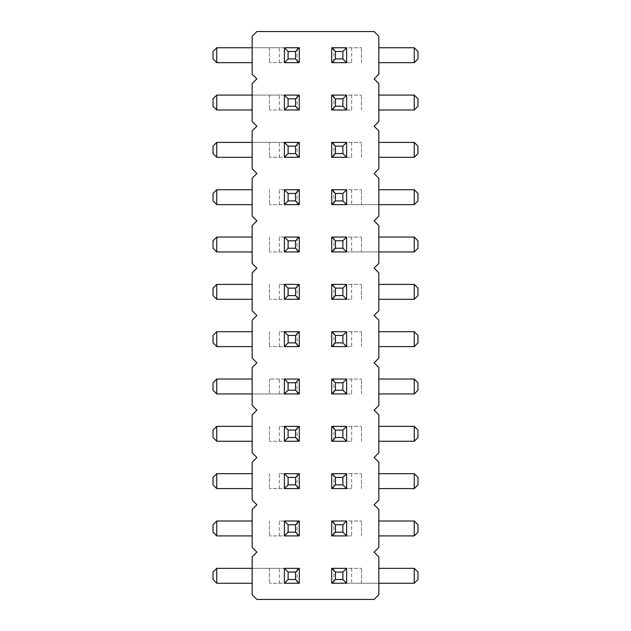 <?xml version="1.0" encoding="UTF-8"?>
<svg xmlns="http://www.w3.org/2000/svg" width="631" height="631" viewBox="0 0 631 631"><rect width="100%" height="100%" fill="white"/><g stroke="black" fill="none" stroke-linecap="round" stroke-linejoin="round"><path stroke-width="0.47" stroke-dasharray="3.15 2.37" d="M374.112 552.125L378.845 547.392L378.845 509.532L374.112 504.8L378.845 500.067L378.845 462.207L374.112 457.475L378.845 452.742L378.845 414.882L374.112 410.15L378.845 405.417L378.845 367.558L374.112 362.825L378.845 358.092L378.845 320.232L374.112 315.5L378.845 310.767L378.845 272.907L374.112 268.175L378.845 263.442L378.845 225.582L374.112 220.85L378.845 216.117L378.845 178.257L374.112 173.525L378.845 168.792L378.845 130.933L374.112 126.2L378.845 121.467L378.845 83.608L374.112 78.875L378.845 74.142L378.845 36.282L374.112 31.55L256.888 31.55L252.155 36.282L252.155 74.142L256.888 78.875L252.155 83.608L252.155 121.467L256.888 126.2L252.155 130.933L252.155 168.792L256.888 173.525L252.155 178.257L252.155 216.117L256.888 220.85L252.155 225.582L252.155 263.442L256.888 268.175L252.155 272.907L252.155 310.767L256.888 315.5L252.155 320.232L252.155 358.092L256.888 362.825L252.155 367.558L252.155 405.417L256.888 410.15L252.155 414.882L252.155 452.742L256.888 457.475L252.155 462.207L252.155 500.067L256.888 504.8L252.155 509.532L252.155 547.392L256.888 552.125L252.155 556.857L252.155 594.717L256.888 599.45L374.112 599.45L378.845 594.717L378.845 556.857L374.112 552.125M351.664 284.384L333.886 284.384L361.524 284.384L351.664 284.384L351.664 299.291L333.886 299.291L351.664 299.291M333.886 284.384L333.886 299.291M351.664 237.059L333.886 237.059L361.524 237.059L351.664 237.059L351.664 251.966L333.886 251.966L414.252 251.966L414.252 237.059L417.974 240.79L417.974 248.235L414.252 251.966M333.886 237.059L333.886 251.966M279.336 251.966L297.114 251.966L269.476 251.966L279.336 251.966L279.336 237.059L297.114 237.059L279.336 237.059M297.114 251.966L297.114 237.059M279.336 299.291L297.114 299.291L269.476 299.291L279.336 299.291L279.336 284.384L297.114 284.384L279.336 284.384M297.114 299.291L297.114 284.384M279.336 346.616L297.114 346.616L269.476 346.616L279.336 346.616L279.336 331.709L297.114 331.709L279.336 331.709M297.114 346.616L297.114 331.709M351.664 331.709L333.886 331.709L361.524 331.709L351.664 331.709L351.664 346.616L333.886 346.616L351.664 346.616M333.886 331.709L333.886 346.616M252.155 393.941L297.114 393.941L297.114 379.034L269.476 379.034L297.114 379.034M279.336 393.941L279.336 379.034M351.664 379.034L333.886 379.034L361.524 379.034L351.664 379.034L351.664 393.941L333.886 393.941L351.664 393.941M333.886 379.034L333.886 393.941M279.336 583.241L297.114 583.241L269.476 583.241L279.336 583.241L279.336 568.334L297.114 568.334L216.749 568.334L216.749 583.241L213.026 579.51L213.026 572.065L216.749 568.334M297.114 583.241L297.114 568.334M351.664 568.334L333.886 568.334L361.524 568.334L351.664 568.334L351.664 583.241L333.886 583.241L414.252 583.241L414.252 568.334L417.974 572.065L417.974 579.51L414.252 583.241M333.886 568.334L333.886 583.241M351.664 473.684L333.886 473.684L361.524 473.684L351.664 473.684L351.664 488.591L333.886 488.591L351.664 488.591M333.886 473.684L333.886 488.591M351.664 521.009L333.886 521.009L361.524 521.009L351.664 521.009L351.664 535.916L333.886 535.916L351.664 535.916M333.886 521.009L333.886 535.916M279.336 488.591L297.114 488.591L269.476 488.591L279.336 488.591L279.336 473.684L297.114 473.684L279.336 473.684M297.114 488.591L297.114 473.684M279.336 535.916L297.114 535.916L269.476 535.916L279.336 535.916L279.336 521.009L297.114 521.009L279.336 521.009M297.114 535.916L297.114 521.009M279.336 441.266L297.114 441.266L269.476 441.266L279.336 441.266L279.336 426.359L297.114 426.359L279.336 426.359M297.114 441.266L297.114 426.359M351.664 426.359L333.886 426.359L361.524 426.359L351.664 426.359L351.664 441.266L333.886 441.266L351.664 441.266M333.886 426.359L333.886 441.266M279.336 109.991L297.114 109.991L269.476 109.991L279.336 109.991L279.336 95.084L297.114 95.084L216.749 95.084L216.749 109.991L213.026 106.26L213.026 98.815L216.749 95.084M297.114 109.991L297.114 95.084M279.336 157.316L297.114 157.316L269.476 157.316L279.336 157.316L279.336 142.409L297.114 142.409L216.749 142.409L216.749 157.316L213.026 153.585L213.026 146.14L216.749 142.409M297.114 157.316L297.114 142.409M351.664 142.409L333.886 142.409L361.524 142.409L351.664 142.409L351.664 157.316L333.886 157.316L351.664 157.316M333.886 142.409L333.886 157.316M351.664 95.084L333.886 95.084L361.524 95.084L351.664 95.084L351.664 109.991L333.886 109.991L351.664 109.991M333.886 95.084L333.886 109.991M279.336 204.641L297.114 204.641L269.476 204.641L279.336 204.641L279.336 189.734L297.114 189.734L279.336 189.734M297.114 204.641L297.114 189.734M351.664 189.734L333.886 189.734L361.524 189.734L351.664 189.734L351.664 204.641L333.886 204.641L414.252 204.641L414.252 189.734L417.974 193.465L417.974 200.91L414.252 204.641M333.886 189.734L333.886 204.641M351.664 47.759L333.886 47.759L361.524 47.759L351.664 47.759L351.664 62.666L333.886 62.666L351.664 62.666M333.886 47.759L333.886 62.666M279.336 62.666L297.114 62.666L269.476 62.666L279.336 62.666L279.336 47.759L297.114 47.759L216.749 47.759L216.749 62.666L213.026 58.935L213.026 51.49L216.749 47.759M297.114 62.666L297.114 47.759M346.616 251.966L346.616 237.059L331.709 237.059L331.709 251.966L346.616 251.966M299.291 251.966L299.291 237.059L284.384 237.059L284.384 251.966L299.291 251.966M331.709 299.291L346.616 299.291L346.616 284.384L331.709 284.384L331.709 299.291M299.291 299.291L299.291 284.384L284.384 284.384L284.384 299.291L299.291 299.291M331.709 331.709L331.709 346.616L346.616 346.616L346.616 331.709L331.709 331.709M299.291 346.616L299.291 331.709L284.384 331.709L284.384 346.616L299.291 346.616M299.291 535.916L299.291 521.009L284.384 521.009L284.384 535.916L299.291 535.916M331.709 521.009L331.709 535.916L346.616 535.916L346.616 521.009L331.709 521.009M331.709 426.359L331.709 441.266L346.616 441.266L346.616 426.359L331.709 426.359M299.291 441.266L299.291 426.359L284.384 426.359L284.384 441.266L299.291 441.266M299.291 488.591L299.291 473.684L284.384 473.684L284.384 488.591L299.291 488.591M331.709 473.684L331.709 488.591L346.616 488.591L346.616 473.684L331.709 473.684M299.291 379.034L284.384 379.034L284.384 393.941L299.291 393.941L299.291 379.034M331.709 379.034L331.709 393.941L346.616 393.941L346.616 379.034L331.709 379.034M299.291 204.641L299.291 189.734L284.384 189.734L284.384 204.641L299.291 204.641M331.709 204.641L346.616 204.641L346.616 189.734L331.709 189.734L331.709 204.641M299.291 109.991L299.291 95.084L284.384 95.084L284.384 109.991L299.291 109.991M299.291 157.316L299.291 142.409L284.384 142.409L284.384 157.316L299.291 157.316M331.709 142.409L331.709 157.316L346.616 157.316L346.616 142.409L331.709 142.409M346.616 109.991L346.616 95.084L331.709 95.084L331.709 109.991L346.616 109.991M331.709 568.334L331.709 583.241L346.616 583.241L346.616 568.334L331.709 568.334M299.291 583.241L299.291 568.334L284.384 568.334L284.384 583.241L299.291 583.241M331.709 47.759L331.709 62.666L346.616 62.666L346.616 47.759L331.709 47.759M299.291 47.759L284.384 47.759L284.384 62.666L299.291 62.666L299.291 47.759M378.845 299.291L414.252 299.291L414.252 284.384L417.974 288.115L417.974 295.56L414.252 299.291M378.845 284.384L414.252 284.384M378.845 251.966L351.664 251.966M378.845 237.059L414.252 237.059M252.155 237.059L216.749 237.059L216.749 251.966L213.026 248.235L213.026 240.79L216.749 237.059M252.155 251.966L216.749 251.966M252.155 284.384L216.749 284.384L216.749 299.291L213.026 295.56L213.026 288.115L216.749 284.384M252.155 299.291L216.749 299.291M252.155 331.709L216.749 331.709L216.749 346.616L213.026 342.885L213.026 335.44L216.749 331.709M252.155 346.616L216.749 346.616M378.845 346.616L414.252 346.616L414.252 331.709L417.974 335.44L417.974 342.885L414.252 346.616M378.845 331.709L414.252 331.709M297.114 393.941L216.749 393.941L213.026 390.21L213.026 382.765L216.749 379.034L216.749 393.941M252.155 379.034L216.749 379.034M378.845 393.941L414.252 393.941L414.252 379.034L417.974 382.765L417.974 390.21L414.252 393.941M378.845 379.034L414.252 379.034M252.155 568.334L279.336 568.334M252.155 583.241L216.749 583.241M378.845 583.241L351.664 583.241M378.845 568.334L414.252 568.334M378.845 488.591L414.252 488.591L414.252 473.684L417.974 477.415L417.974 484.86L414.252 488.591M378.845 473.684L414.252 473.684M378.845 535.916L414.252 535.916L414.252 521.009L417.974 524.74L417.974 532.185L414.252 535.916M378.845 521.009L414.252 521.009M252.155 473.684L216.749 473.684L216.749 488.591L213.026 484.86L213.026 477.415L216.749 473.684M252.155 488.591L216.749 488.591M252.155 521.009L216.749 521.009L216.749 535.916L213.026 532.185L213.026 524.74L216.749 521.009M252.155 535.916L216.749 535.916M252.155 426.359L216.749 426.359L216.749 441.266L213.026 437.535L213.026 430.09L216.749 426.359M252.155 441.266L216.749 441.266M378.845 441.266L414.252 441.266L414.252 426.359L417.974 430.09L417.974 437.535L414.252 441.266M378.845 426.359L414.252 426.359M252.155 95.084L279.336 95.084M252.155 109.991L216.749 109.991M252.155 142.409L279.336 142.409M252.155 157.316L216.749 157.316M378.845 157.316L414.252 157.316L414.252 142.409L417.974 146.14L417.974 153.585L414.252 157.316M378.845 142.409L414.252 142.409M378.845 109.991L414.252 109.991L414.252 95.084L417.974 98.815L417.974 106.26L414.252 109.991M378.845 95.084L414.252 95.084M252.155 189.734L216.749 189.734L216.749 204.641L213.026 200.91L213.026 193.465L216.749 189.734M252.155 204.641L216.749 204.641M378.845 204.641L351.664 204.641M378.845 189.734L414.252 189.734M378.845 62.666L414.252 62.666L414.252 47.759L417.974 51.49L417.974 58.935L414.252 62.666M378.845 47.759L414.252 47.759M252.155 47.759L279.336 47.759M252.155 62.666L216.749 62.666M361.524 299.291L361.524 284.384L361.524 299.291M361.524 251.966L361.524 237.059L361.524 251.966M269.476 237.059L269.476 251.966L269.476 237.059M269.476 284.384L269.476 299.291L269.476 284.384M269.476 331.709L269.476 346.616L269.476 331.709M361.524 346.616L361.524 331.709L361.524 346.616M269.476 379.034L269.476 393.941L269.476 379.034M361.524 393.941L361.524 379.034L361.524 393.941M269.476 568.334L269.476 583.241L269.476 568.334M361.524 583.241L361.524 568.334L361.524 583.241M361.524 488.591L361.524 473.684L361.524 488.591M361.524 535.916L361.524 521.009L361.524 535.916M269.476 473.684L269.476 488.591L269.476 473.684M269.476 521.009L269.476 535.916L269.476 521.009M269.476 426.359L269.476 441.266L269.476 426.359M361.524 441.266L361.524 426.359L361.524 441.266M269.476 95.084L269.476 109.991L269.476 95.084M269.476 142.409L269.476 157.316L269.476 142.409M361.524 157.316L361.524 142.409L361.524 157.316M361.524 109.991L361.524 95.084L361.524 109.991M269.476 189.734L269.476 204.641L269.476 189.734M361.524 204.641L361.524 189.734L361.524 204.641M361.524 62.666L361.524 47.759L361.524 62.666M269.476 47.759L269.476 62.666L269.476 47.759"/><path stroke-width="0.95" d="M374.112 552.125L378.845 547.392L378.845 509.532L374.112 504.8L378.845 500.067L378.845 462.207L374.112 457.475L378.845 452.742L378.845 414.882L374.112 410.15L378.845 405.417L378.845 367.558L374.112 362.825L378.845 358.092L378.845 320.232L374.112 315.5L378.845 310.767L378.845 272.907L374.112 268.175L378.845 263.442L378.845 225.582L374.112 220.85L378.845 216.117L378.845 178.257L374.112 173.525L378.845 168.792L378.845 130.933L374.112 126.2L378.845 121.467L378.845 83.608L374.112 78.875L378.845 74.142L378.845 36.282L374.112 31.55L256.888 31.55L252.155 36.282L252.155 74.142L256.888 78.875L252.155 83.608L252.155 121.467L256.888 126.2L252.155 130.933L252.155 168.792L256.888 173.525L252.155 178.257L252.155 216.117L256.888 220.85L252.155 225.582L252.155 263.442L256.888 268.175L252.155 272.907L252.155 310.767L256.888 315.5L252.155 320.232L252.155 358.092L256.888 362.825L252.155 367.558L252.155 405.417L256.888 410.15L252.155 414.882L252.155 452.742L256.888 457.475L252.155 462.207L252.155 500.067L256.888 504.8L252.155 509.532L252.155 547.392L256.888 552.125L252.155 556.857L252.155 594.717L256.888 599.45L374.112 599.45L378.845 594.717L378.845 556.857L374.112 552.125M414.252 299.291L414.252 284.384L417.974 288.115L417.974 295.56L414.252 299.291L378.845 299.291M414.252 284.384L378.845 284.384M414.252 251.966L414.252 237.059L417.974 240.79L417.974 248.235L414.252 251.966L378.845 251.966M414.252 237.059L378.845 237.059M216.749 237.059L216.749 251.966L213.026 248.235L213.026 240.79L216.749 237.059L252.155 237.059M216.749 251.966L252.155 251.966M216.749 284.384L216.749 299.291L213.026 295.56L213.026 288.115L216.749 284.384L252.155 284.384M216.749 299.291L252.155 299.291M216.749 331.709L216.749 346.616L213.026 342.885L213.026 335.44L216.749 331.709L252.155 331.709M216.749 346.616L252.155 346.616M414.252 346.616L414.252 331.709L417.974 335.44L417.974 342.885L414.252 346.616L378.845 346.616M414.252 331.709L378.845 331.709M216.749 393.941L213.026 390.21L213.026 382.765L216.749 379.034L216.749 393.941L252.155 393.941M216.749 379.034L252.155 379.034M414.252 393.941L414.252 379.034L417.974 382.765L417.974 390.21L414.252 393.941L378.845 393.941M414.252 379.034L378.845 379.034M216.749 568.334L216.749 583.241L213.026 579.51L213.026 572.065L216.749 568.334L252.155 568.334M216.749 583.241L252.155 583.241M414.252 583.241L414.252 568.334L417.974 572.065L417.974 579.51L414.252 583.241L378.845 583.241M414.252 568.334L378.845 568.334M414.252 488.591L414.252 473.684L417.974 477.415L417.974 484.86L414.252 488.591L378.845 488.591M414.252 473.684L378.845 473.684M414.252 535.916L414.252 521.009L417.974 524.74L417.974 532.185L414.252 535.916L378.845 535.916M414.252 521.009L378.845 521.009M216.749 473.684L216.749 488.591L213.026 484.86L213.026 477.415L216.749 473.684L252.155 473.684M216.749 488.591L252.155 488.591M216.749 521.009L216.749 535.916L213.026 532.185L213.026 524.74L216.749 521.009L252.155 521.009M216.749 535.916L252.155 535.916M216.749 426.359L216.749 441.266L213.026 437.535L213.026 430.09L216.749 426.359L252.155 426.359M216.749 441.266L252.155 441.266M414.252 441.266L414.252 426.359L417.974 430.09L417.974 437.535L414.252 441.266L378.845 441.266M414.252 426.359L378.845 426.359M216.749 95.084L216.749 109.991L213.026 106.26L213.026 98.815L216.749 95.084L252.155 95.084M216.749 109.991L252.155 109.991M216.749 142.409L216.749 157.316L213.026 153.585L213.026 146.14L216.749 142.409L252.155 142.409M216.749 157.316L252.155 157.316M414.252 157.316L414.252 142.409L417.974 146.14L417.974 153.585L414.252 157.316L378.845 157.316M414.252 142.409L378.845 142.409M414.252 109.991L414.252 95.084L417.974 98.815L417.974 106.26L414.252 109.991L378.845 109.991M414.252 95.084L378.845 95.084M216.749 189.734L216.749 204.641L213.026 200.91L213.026 193.465L216.749 189.734L252.155 189.734M216.749 204.641L252.155 204.641M414.252 204.641L414.252 189.734L417.974 193.465L417.974 200.91L414.252 204.641L378.845 204.641M414.252 189.734L378.845 189.734M414.252 62.666L414.252 47.759L417.974 51.49L417.974 58.935L414.252 62.666L378.845 62.666M414.252 47.759L378.845 47.759M216.749 47.759L216.749 62.666L213.026 58.935L213.026 51.49L216.749 47.759L252.155 47.759M216.749 62.666L252.155 62.666M331.709 237.059L331.709 251.966L346.616 251.966L346.616 237.059L331.709 237.059L335.44 240.79L342.885 240.79L346.616 237.059M299.291 237.059L299.291 251.966L295.56 248.235L295.56 240.79L299.291 237.059L284.384 237.059L284.384 251.966L299.291 251.966M346.616 284.384L346.616 299.291L331.709 299.291L331.709 284.384L335.44 288.115L342.885 288.115L346.616 284.384L331.709 284.384M299.291 284.384L299.291 299.291L295.56 295.56L295.56 288.115L299.291 284.384L284.384 284.384L284.384 299.291L299.291 299.291M331.709 346.616L331.709 331.709L335.44 335.44L335.44 342.885L331.709 346.616L346.616 346.616L346.616 331.709L331.709 331.709M299.291 331.709L299.291 346.616L295.56 342.885L295.56 335.44L299.291 331.709L284.384 331.709L284.384 346.616L299.291 346.616M299.291 521.009L299.291 535.916L295.56 532.185L295.56 524.74L299.291 521.009L284.384 521.009L284.384 535.916L299.291 535.916M331.709 535.916L331.709 521.009L335.44 524.74L335.44 532.185L331.709 535.916L346.616 535.916L346.616 521.009L331.709 521.009M331.709 441.266L331.709 426.359L335.44 430.09L335.44 437.535L331.709 441.266L346.616 441.266L346.616 426.359L331.709 426.359M299.291 426.359L299.291 441.266L295.56 437.535L295.56 430.09L299.291 426.359L284.384 426.359L284.384 441.266L299.291 441.266M299.291 473.684L299.291 488.591L295.56 484.86L295.56 477.415L299.291 473.684L284.384 473.684L284.384 488.591L299.291 488.591M331.709 488.591L331.709 473.684L335.44 477.415L335.44 484.86L331.709 488.591L346.616 488.591L346.616 473.684L331.709 473.684M284.384 393.941L284.384 379.034L299.291 379.034L299.291 393.941L295.56 390.21L288.115 390.21L284.384 393.941L299.291 393.941M331.709 393.941L331.709 379.034L335.44 382.765L335.44 390.21L331.709 393.941L346.616 393.941L346.616 379.034L331.709 379.034M299.291 189.734L299.291 204.641L295.56 200.91L295.56 193.465L299.291 189.734L284.384 189.734L284.384 204.641L299.291 204.641M346.616 189.734L346.616 204.641L331.709 204.641L331.709 189.734L335.44 193.465L342.885 193.465L346.616 189.734L331.709 189.734M299.291 95.084L299.291 109.991L295.56 106.26L295.56 98.815L299.291 95.084L284.384 95.084L284.384 109.991L299.291 109.991M299.291 142.409L299.291 157.316L295.56 153.585L295.56 146.14L299.291 142.409L284.384 142.409L284.384 157.316L299.291 157.316M331.709 157.316L331.709 142.409L335.44 146.14L335.44 153.585L331.709 157.316L346.616 157.316L346.616 142.409L331.709 142.409M331.709 95.084L331.709 109.991L346.616 109.991L346.616 95.084L331.709 95.084L335.44 98.815L342.885 98.815L346.616 95.084M331.709 583.241L331.709 568.334L335.44 572.065L335.44 579.51L331.709 583.241L346.616 583.241L346.616 568.334L331.709 568.334M299.291 568.334L299.291 583.241L295.56 579.51L295.56 572.065L299.291 568.334L284.384 568.334L284.384 583.241L299.291 583.241M331.709 62.666L331.709 47.759L335.44 51.49L335.44 58.935L331.709 62.666L346.616 62.666L346.616 47.759L331.709 47.759M284.384 62.666L284.384 47.759L299.291 47.759L299.291 62.666L295.56 58.935L288.115 58.935L284.384 62.666L299.291 62.666M346.616 251.966L342.885 248.235L342.885 240.79M331.709 251.966L335.44 248.235L335.44 240.79M342.885 248.235L335.44 248.235M284.384 237.059L288.115 240.79L295.56 240.79M284.384 251.966L288.115 248.235L295.56 248.235M288.115 240.79L288.115 248.235M346.616 299.291L342.885 295.56L335.44 295.56L335.44 288.115M331.709 299.291L335.44 295.56M342.885 295.56L342.885 288.115M284.384 284.384L288.115 288.115L295.56 288.115M284.384 299.291L288.115 295.56L295.56 295.56M288.115 288.115L288.115 295.56M346.616 346.616L342.885 342.885L335.44 342.885M346.616 331.709L342.885 335.44L335.44 335.44M342.885 342.885L342.885 335.44M284.384 331.709L288.115 335.44L295.56 335.44M284.384 346.616L288.115 342.885L295.56 342.885M288.115 335.44L288.115 342.885M284.384 521.009L288.115 524.74L295.56 524.74M284.384 535.916L288.115 532.185L295.56 532.185M288.115 524.74L288.115 532.185M346.616 535.916L342.885 532.185L335.44 532.185M346.616 521.009L342.885 524.74L335.44 524.74M342.885 532.185L342.885 524.74M346.616 441.266L342.885 437.535L335.44 437.535M346.616 426.359L342.885 430.09L335.44 430.09M342.885 437.535L342.885 430.09M284.384 426.359L288.115 430.09L295.56 430.09M284.384 441.266L288.115 437.535L295.56 437.535M288.115 430.09L288.115 437.535M284.384 473.684L288.115 477.415L295.56 477.415M284.384 488.591L288.115 484.86L295.56 484.86M288.115 477.415L288.115 484.86M346.616 488.591L342.885 484.86L335.44 484.86M346.616 473.684L342.885 477.415L335.44 477.415M342.885 484.86L342.885 477.415M284.384 379.034L288.115 382.765L295.56 382.765L295.56 390.21M299.291 379.034L295.56 382.765M288.115 382.765L288.115 390.21M346.616 393.941L342.885 390.21L335.44 390.21M346.616 379.034L342.885 382.765L335.44 382.765M342.885 390.21L342.885 382.765M284.384 189.734L288.115 193.465L295.56 193.465M284.384 204.641L288.115 200.91L295.56 200.91M288.115 193.465L288.115 200.91M346.616 204.641L342.885 200.91L335.44 200.91L335.44 193.465M331.709 204.641L335.44 200.91M342.885 200.91L342.885 193.465M284.384 95.084L288.115 98.815L295.56 98.815M284.384 109.991L288.115 106.26L295.56 106.26M288.115 98.815L288.115 106.26M284.384 142.409L288.115 146.14L295.56 146.14M284.384 157.316L288.115 153.585L295.56 153.585M288.115 146.14L288.115 153.585M346.616 157.316L342.885 153.585L335.44 153.585M346.616 142.409L342.885 146.14L335.44 146.14M342.885 153.585L342.885 146.14M346.616 109.991L342.885 106.26L342.885 98.815M331.709 109.991L335.44 106.26L335.44 98.815M342.885 106.26L335.44 106.26M346.616 583.241L342.885 579.51L335.44 579.51M346.616 568.334L342.885 572.065L335.44 572.065M342.885 579.51L342.885 572.065M284.384 568.334L288.115 572.065L295.56 572.065M284.384 583.241L288.115 579.51L295.56 579.51M288.115 572.065L288.115 579.51M346.616 62.666L342.885 58.935L335.44 58.935M346.616 47.759L342.885 51.49L335.44 51.49M342.885 58.935L342.885 51.49M284.384 47.759L288.115 51.49L295.56 51.49L295.56 58.935M299.291 47.759L295.56 51.49M288.115 51.49L288.115 58.935"/></g></svg>
